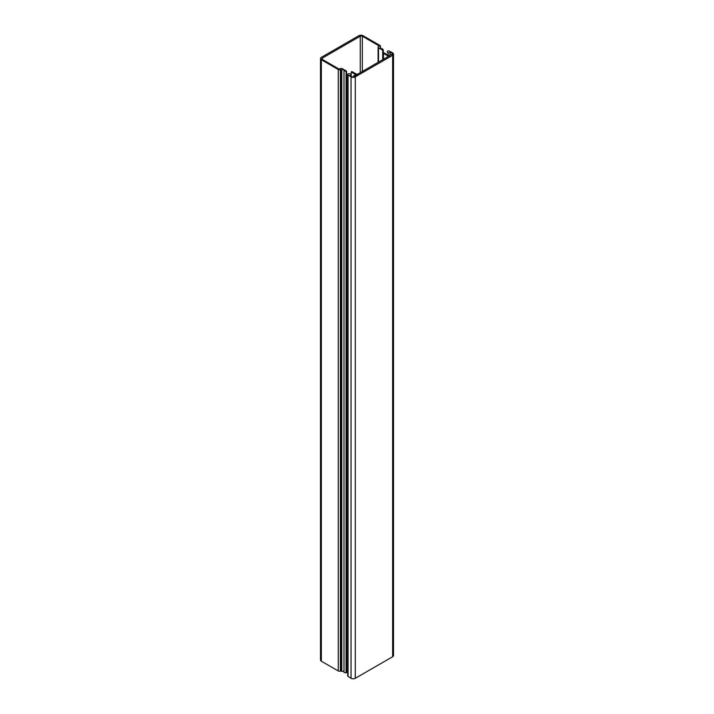 <?xml version="1.0" encoding="UTF-8"?>
<svg xmlns="http://www.w3.org/2000/svg" width="714" height="714" viewBox="0 0 714 714"><rect width="100%" height="100%" fill="white"/><g stroke="black" fill="none" stroke-linecap="round" stroke-linejoin="round"><path stroke-width="1.07" d="M390.147 52.122L392.066 53.157A2.213 1.276 180 0 1 392.12 53.184A2.213 1.276 180 0 1 392.771 54.085A2.213 1.276 180 0 1 392.12 54.987L390.478 54.434L389.746 54.853L390.299 56.04L388.952 56.29A2.213 1.276 0 0 0 388.96 56.165A2.213 1.276 0 0 0 388.318 55.264L384.248 52.916L383.472 53.371L387.532 55.71A1.473 0.848 180 0 1 387.961 56.317A1.473 0.848 180 0 1 387.532 56.915L358.107 73.908A1.473 0.848 180 0 1 356.018 73.908L351.957 71.561L351.181 72.016L355.242 74.354A2.213 1.276 0 0 0 357.018 74.729L357.419 74.934L356.589 75.505L353.805 75.604L354.769 76.559A2.213 1.276 180 0 1 351.591 76.523L349.798 75.416A1.285 0.741 0 0 0 350.922 74.675A1.285 0.741 0 0 0 350.681 74.238A2.213 1.276 0 0 0 350.449 74.086A2.213 1.276 0 0 0 349.2 73.729A1.285 0.741 0 0 0 347.727 74.461A1.285 0.741 0 0 0 348.075 74.97L351.047 76.809A2.945 1.705 0 0 0 355.286 76.853L392.646 55.29A2.945 1.705 0 0 0 393.503 54.085A2.945 1.705 0 0 0 392.646 52.881A2.945 1.705 0 0 0 392.566 52.845L389.38 51.122A1.285 0.741 0 0 0 387.979 50.989A1.285 0.741 0 0 0 387.211 51.667A1.285 0.741 0 0 0 387.22 51.774A2.213 1.276 0 0 0 388.113 52.631A1.285 0.741 0 0 0 390.147 52.122L390.147 54.621M347.727 74.461L347.727 675.908A1.285 0.741 0 0 0 348.075 676.417L351.047 678.255A2.945 1.705 0 0 0 355.286 678.3L392.646 656.737A2.945 1.705 0 0 0 393.503 655.532L393.503 54.085M389.746 54.853L389.746 56.361M383.472 53.371L383.472 59.262M351.181 72.016L351.181 76.264M353.805 75.604L353.805 76.88M343.996 70.954L346.486 71.105L342.318 68.705A1.473 0.848 0 0 0 340.239 68.705L339.07 69.079L322.246 59.369A1.473 0.848 180 0 1 321.809 58.762A1.473 0.848 180 0 1 322.246 58.164L360.267 36.209A1.473 0.848 180 0 1 362.346 36.209L379.17 45.928L378.518 46.597A1.473 0.848 0 0 0 378.09 47.204A1.473 0.848 0 0 0 378.518 47.802L382.686 50.212L383.32 50.06L382.418 48.766A1.473 0.848 180 0 1 380.383 47.981A1.473 0.848 180 0 1 380.669 47.481L379.955 46.678A1.473 0.848 0 0 0 380.383 46.071A1.473 0.848 0 0 0 379.955 45.473L363.024 35.7A2.945 1.705 0 0 0 358.856 35.7L321.354 57.352A2.945 1.705 0 0 0 320.497 58.557A2.945 1.705 0 0 0 321.354 59.762L338.284 69.535A1.473 0.848 0 0 0 340.373 69.535L341.765 69.945A1.473 0.848 180 0 1 343.675 70.026A1.473 0.848 180 0 1 344.112 70.632A1.473 0.848 180 0 1 343.996 70.954L343.996 672.401L346.085 672.9L346.593 672.704L346.486 71.409M320.497 58.557L320.497 659.995A2.945 1.705 0 0 0 321.354 661.2L338.284 670.973A1.473 0.848 0 0 0 340.373 670.973L341.765 671.392A1.473 0.848 180 0 1 343.675 671.472A1.473 0.848 180 0 1 343.996 671.749M380.669 47.481L380.669 48.49M340.712 69.338L340.712 670.776M341.765 69.945L341.765 671.392M346.593 645.545L347.727 644.894M392.646 55.29L392.646 656.737M388.113 52.631L388.113 55.148M392.066 53.157L392.066 55.023M387.532 55.71L387.532 56.915M355.242 74.354L355.242 75.291M357.018 74.729L357.018 75.256M348.075 74.97L348.075 676.417M351.047 76.809L351.047 678.255M355.286 76.853L355.286 678.3M321.354 59.762L321.354 661.2M338.284 69.535L338.284 670.973M340.373 69.535L340.373 670.973M346.085 71.454L346.085 672.9M322.246 58.164L322.246 59.369M360.267 36.209L360.267 72.658M362.346 36.209L362.346 71.454M378.518 47.802L378.518 62.118M382.686 50.212L382.686 59.708M383.293 50.141L383.293 59.369M350.922 74.675L350.922 76.112M380.383 46.071L380.383 47.32M346.593 71.257L346.593 672.704M378.09 47.204L378.09 62.368M383.32 50.06L383.32 59.351"/></g></svg>
